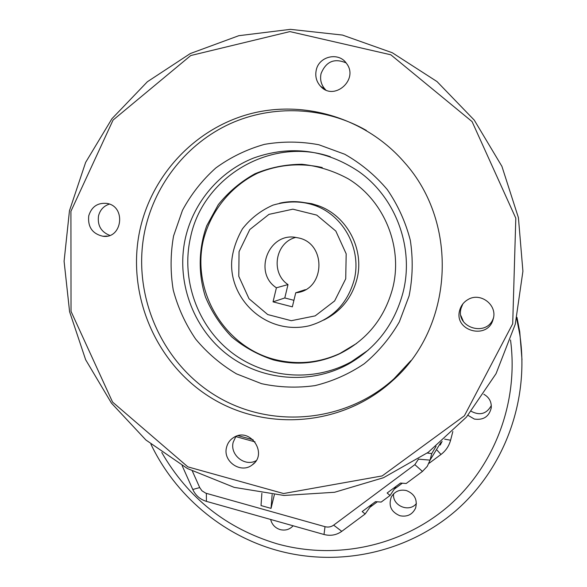 <?xml version="1.0" encoding="UTF-8"?>
<svg xmlns="http://www.w3.org/2000/svg" width="587" height="587" viewBox="0 0 587 587"><rect width="100%" height="100%" fill="white"/><g stroke="black" fill="none" stroke-linecap="round" stroke-linejoin="round"><path stroke-width="0.88" d="M293.926 300.317L284.79 297.961L288.004 284.578C270.358 272.992 275.171 242.57 295.606 237.456M273.043 301.85L276.404 287.799C252.542 272.339 269.316 231.08 297.037 237.684C327.069 241.917 325.778 290.536 295.738 292.774L292.348 306.847L273.043 301.85L284.79 297.961M276.404 287.799L288.004 284.578M351.745 361.497L351.723 362.186M69.471 210.711L85.636 162.401L111.97 118.677L147.396 81.732L190.342 53.534L238.806 35.697L290.404 29.35L342.478 35.066L392.27 52.735L437.036 81.586L474.281 120.144L501.914 166.348L518.416 217.667L522.914 271.26L515.276 324.2L496.059 373.655L466.474 417.063L428.246 452.298L383.502 477.715L334.59 492.273L283.998 495.465L234.169 487.364L187.429 468.543L145.914 440.008L111.479 403.166L85.643 359.736L69.589 311.712L64.086 261.266L69.471 210.711M70.932 211.283L71.034 311.404L112.557 402.058L187.855 466.863L283.572 493.535L382.181 475.918L464.383 415.787L512.708 323.76L515.804 218.21L472.073 121.59L390.832 54.796L289.905 31.595L190.753 55.538L113.064 120.071L70.932 211.283M256.101 460.7C244.779 467.076 229.62 454.742 233.222 442.136L235.945 436.361M109.776 235.387C101.074 231.953 97.317 225.467 98.521 215.913C100.069 209.919 103.686 205.978 109.38 204.107M325.734 89.906L325.205 89.385C321.192 84.91 319.805 79.663 321.045 73.646C325.983 61.496 334.333 57.908 346.088 62.89M493.491 317.758C487.437 337.569 455.138 327.884 461.118 308.138L462.842 303.927M173.561 235.996L182.469 210.322C191.12 194.238 202.251 180.114 215.855 167.933C230.625 157.191 246.826 149.34 264.451 144.365C282.538 141.232 300.661 141.357 318.836 144.754L344.752 154.249C360.976 163.465 375.159 175.249 387.303 189.608C397.942 205.157 405.617 222.062 410.328 240.347C413.167 258.999 412.764 277.526 409.095 295.921L399.336 321.911C390.054 338.009 378.366 351.951 364.263 363.735C349.089 373.985 332.682 381.279 315.036 385.608C297.081 388.124 279.251 387.479 261.56 383.678L236.495 373.868C220.903 364.637 207.284 353.036 195.64 339.066C185.404 324.017 177.934 307.669 173.238 290.029C170.274 272.001 170.384 253.988 173.561 235.996M402.909 292.935C414.569 248.58 396.24 197.929 358.796 171.558C325.675 149.509 290.682 144.974 253.826 157.954C219.721 171.338 193.739 201.994 185.499 237.647C175.74 280.439 192.419 327.326 226.765 354.137C261.12 380.912 310.391 385.189 348.759 363.896C376.318 347.974 394.369 324.317 402.909 292.935M459.702 310.266C453.443 331.112 488.002 340.372 493.161 319.137C497.842 305.086 480.32 291.673 467.788 299.671C463.664 302.136 460.964 305.666 459.702 310.266M226.56 447.301C222.495 461.367 240.934 474.105 252.175 464.941C268.406 454.022 250.253 426.764 233.839 437.396C230.082 439.685 227.653 442.987 226.56 447.301M88.732 215.818C87.639 226.956 92.357 233.765 102.879 236.253C122.353 239.18 126.41 206.264 106.863 203.41C97.625 202.559 91.587 206.697 88.732 215.818M316.246 70.11C314.977 76.281 316.4 81.652 320.517 86.23C334.018 101.683 359.325 79.428 346.403 63.301C338.626 51.7 318.924 56.213 316.246 70.11M140.146 228.908C152.437 174.302 195.478 128.362 250.04 113.849C304.572 99.43 366.383 118.398 404.414 162.401C459.863 224.014 453.127 328.089 392.307 380.904C342.881 425.949 266.755 432.135 211.1 397.817C155.32 363.639 125.684 293.331 140.146 228.908M368.144 350.19L351.364 361.709C313.553 382.695 265.008 378.498 231.153 352.127C197.313 325.726 180.884 279.537 190.518 237.39C202.808 176.856 270.871 136.309 330.349 156.714M392.556 288.731C384.272 318.741 366.479 340.497 339.169 354.005C317.883 363.669 295.965 365.635 273.432 359.912C258.089 354.922 244.199 347.255 231.755 336.916C220.492 325.264 211.724 311.939 205.45 296.934C198.068 273.696 198.479 248.763 206.712 225.804L218.313 204.628C228.512 191.971 240.714 181.691 254.919 173.789C269.932 167.53 285.612 164.36 301.96 164.279C318.249 166.055 333.658 170.883 348.179 178.778C384.492 200.629 403.394 247.604 392.556 288.731M322.256 167.522C299.913 162.614 278.282 164.536 257.37 173.275C230.808 186.336 211.078 210.777 203.55 239.437C190.98 290.521 223.904 346.352 274.349 359.391C296.809 365.092 318.638 363.133 339.851 353.506L356.683 343.388M323.664 320.106C340.731 311.624 351.811 298.013 356.896 279.287C364.776 249.629 347.181 215.928 318.506 205.78L311.778 203.696L300.243 202.001M410.885 360.623L394.06 378.703C345.295 423.146 270.167 429.28 215.238 395.44C160.185 361.724 130.952 292.348 145.253 228.791C155.621 183.232 187.348 143.36 230.023 123.762C272.764 104.398 324.567 106.585 366.317 130.402M372.129 504.16L365.173 513.963L362.172 511.571L375.482 501.665L381.183 502.068L390.076 495.465L387.134 493.007L400.503 483.064L406.197 483.49L422.457 471.412L414.848 464.655L418.582 458.975M396.115 486.329L390.076 495.465M365.173 513.963L341.773 531.345L333.643 525.145L414.848 464.655M442.114 441.329L440.206 445.071M161.755 452.489C188.053 498.011 226.369 528.41 276.704 543.701C334.957 560.145 400.415 546.761 447.309 507.102C493.997 467.281 518.923 402.909 510.521 339.998M467.978 415.31L474.369 419.067C483.446 420.351 489.074 416.623 491.253 407.884C491.649 401.846 489.176 397.304 483.82 394.259M399.923 515.738C407.217 517.147 412.448 514.579 415.596 508.048C417.658 499.691 414.583 493.858 406.38 490.549C399.681 489.198 394.64 491.37 391.258 497.079C388.301 505.811 391.191 512.033 399.923 515.738M270.636 519.458C271.95 524.58 275.127 527.962 280.16 529.606C285.297 530.839 289.618 529.569 293.133 525.791M427.233 453.032L431.738 453.568L430.051 460.127L427.285 466.327L422.457 471.412M341.773 531.345C336.417 535.124 330.488 536.173 324.002 534.493L206.419 501.364C200.152 499.449 195.603 495.494 192.778 489.492L182.124 465.601M150.918 444.19C175.197 495.098 221.849 534.786 276.279 550.151C337.518 567.482 406.439 553.167 455.483 511.006C504.314 468.697 529.775 400.422 519.752 334.289L516.685 318.558M431.738 453.568L436.082 446.311M192.778 489.492L199.719 487.584L201.921 490.769L205.743 493.168L325.007 526.686C328.17 527.493 331.046 526.987 333.643 525.145M192.375 471.126L199.719 487.584M491.326 405.536C486.608 413.894 479.924 415.823 471.273 411.326M295.738 292.774L305.343 289.662M253.114 439.766L238.146 435.671M206.419 501.364L206.36 493.359M324.002 534.493L325.007 526.686M393.598 493.828C392.043 505.664 409.168 512.972 416.418 503.514M274.349 494.782L271.04 508.379L261.017 505.568L261.875 493.278M271.04 508.379L272.148 494.57M521.997 359.772L519.752 331.824L516.964 317.347M255.015 441.864L235.776 436.589M395.066 378.329L395.19 377.661M358.642 357.27L359.075 357.388M354.056 280.315C347.247 303.956 332.257 319.123 309.092 325.822C266.366 335.588 229.099 299.436 231.733 261.076C232.701 250.524 236.275 239.775 242.46 228.82C250.678 218.357 260.87 210.454 273.043 205.112C287.887 200.776 301.872 200.908 315.006 205.531C344.173 215.855 362.069 250.143 354.056 280.315M279.61 203.205C291.578 200.497 303.376 201.275 315.006 205.531L318.506 205.78M437.095 450.185L440.991 454.455C445.804 450.801 449.004 446.054 450.589 440.221L452.841 431.54M369.898 507.307L377.309 501.797M394.178 489.257L402.33 483.196M429.148 463.26L440.991 454.455M444.63 439.142L450.589 440.221M463.414 321.537L460.978 315.799M418.531 459.166L430.051 460.127L440.962 442.312M345.728 278.788L346.176 253.819L335.823 231.058L316.767 215.113L292.876 209.177L268.971 214.365L249.783 229.554L239.048 251.662L238.792 276.316L249.013 298.732L267.723 314.559L291.313 320.7L315.19 315.872L334.634 300.94L345.728 278.788M339.169 354.005L339.851 353.506M254.56 462.761L252.175 464.941M493.263 318.748L493.161 319.137M107.238 236.084L102.879 236.253M325.205 89.385L320.517 86.23M348.759 363.896L351.364 361.709M392.307 380.904L394.06 378.703M415.596 508.048L415.728 507.682M519.752 334.289L519.752 331.824"/></g></svg>
